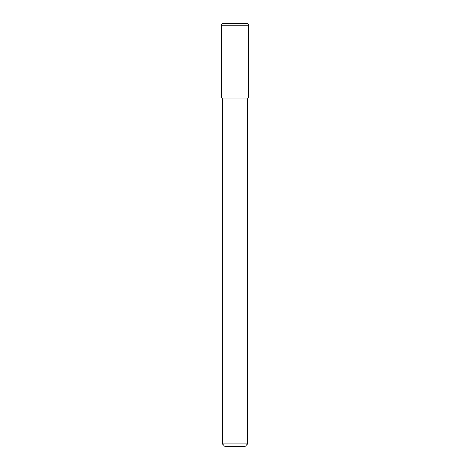 <?xml version="1.0" encoding="UTF-8"?>
<svg xmlns="http://www.w3.org/2000/svg" width="470" height="470" viewBox="0 0 470 470"><rect width="100%" height="100%" fill="white"/><g stroke="black" fill="none" stroke-linecap="round" stroke-linejoin="round"><path stroke-width="0.7" d="M247.567 443.986L222.433 443.986L224.948 446.5L245.052 446.5L247.567 443.986L247.567 98.853L248.612 97.037L248.612 25.174L221.388 25.174L221.388 97.037L248.612 97.037L221.388 97.037L222.433 98.853L247.567 98.853M221.388 25.174L222.357 23.5L247.643 23.5L248.612 25.174M222.433 443.986L222.433 98.853"/></g></svg>
